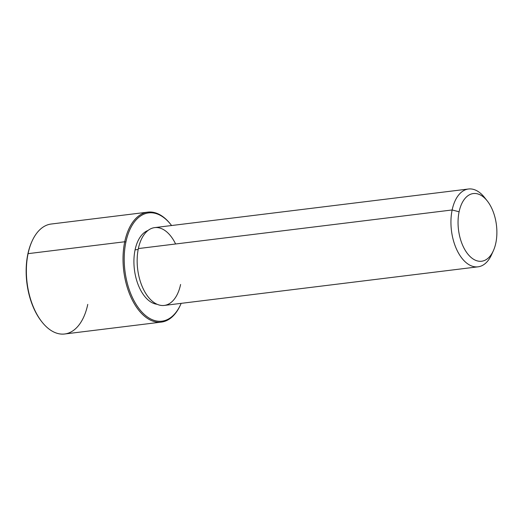 <?xml version="1.0" encoding="UTF-8"?>
<svg xmlns="http://www.w3.org/2000/svg" width="523" height="523" viewBox="0 0 523 523"><rect width="100%" height="100%" fill="white"/><g stroke="black" fill="none" stroke-linecap="round" stroke-linejoin="round"><path stroke-width="0.78" d="M135.078 249.87L138.177 249.484L135.078 249.87A37.499 21.025 -97 0 1 148.022 230.473A37.499 21.025 83 0 0 135.078 249.87A37.499 21.025 83 0 0 157.103 304.275A37.499 21.025 -97 0 1 135.078 249.87M478.055 266.822L164.268 305.432A39.205 21.979 -97 0 1 142.805 287.918A39.205 21.979 -97 0 1 138.36 248.569L452.147 209.965A39.205 21.979 83 0 0 456.592 249.308A39.205 21.979 83 0 0 478.055 266.822A39.205 21.979 83 0 0 492.45 252.576M493.372 250.713A34.087 19.109 83 0 0 495.83 243.005A34.087 19.109 83 0 0 487.246 200.917A34.087 19.109 83 0 0 459.102 211.789L452.147 209.965L459.102 211.789A34.087 19.109 83 0 0 468.654 255.034A34.087 19.109 83 0 0 493.372 250.713L491.555 254.727A39.205 21.979 -97 0 1 463.13 259.696A39.205 21.979 -97 0 1 452.147 209.965A39.205 21.979 -97 0 1 484.507 197.459A39.205 21.979 -97 0 1 485.893 199.328A39.205 21.979 83 0 0 468.477 189.006A39.205 21.979 83 0 0 452.147 209.965L138.36 248.569A39.205 21.979 -97 0 1 154.69 227.61L468.477 189.006M175.617 243.986A39.205 21.979 83 0 0 138.36 248.569A39.205 21.979 83 0 0 152.219 301.143A39.205 21.979 83 0 0 180.598 284.473M459.102 211.789A34.087 19.109 -97 0 1 483.782 197.289A34.087 19.109 -97 0 1 495.83 243.005A34.087 19.109 -97 0 1 471.151 257.506A34.087 19.109 -97 0 1 459.102 211.789M181.167 303.353A54.542 30.576 -97 0 1 141.524 311.649A54.542 30.576 -97 0 1 125.893 242.064A54.542 30.576 -97 0 1 171.59 225.531A54.542 30.576 83 0 0 170.923 224.668A54.542 30.576 83 0 0 125.893 242.064A54.542 30.576 83 0 0 141.177 311.257A54.542 30.576 83 0 0 180.729 304.347A54.542 30.576 83 0 0 181.167 303.353M180.729 304.347L180.422 305.02A55.392 31.06 -97 0 1 140.256 312.035A55.392 31.06 -97 0 1 124.736 241.763L125.893 242.064L124.736 241.763A55.392 31.06 -97 0 1 170.465 224.092L170.923 224.668M31.923 241.463A54.542 30.576 83 0 0 27.837 254.132A54.542 30.576 83 0 0 41.801 321.756M161.339 322.103L64.682 333.994A55.392 31.06 -97 0 1 34.361 309.25A55.392 31.06 -97 0 1 28.079 253.655L124.736 241.763A55.392 31.06 83 0 0 131.018 297.358A55.392 31.06 83 0 0 161.339 322.103A55.392 31.06 83 0 0 180.579 304.68M42.03 322.044L41.572 321.468A54.542 30.576 -97 0 1 27.837 254.132L28.079 253.655A55.392 31.06 -97 0 1 51.156 224.034L147.813 212.142A55.392 31.06 83 0 0 124.736 241.763L28.079 253.655A55.392 31.06 83 0 0 42.03 322.044A55.392 31.06 83 0 0 87.766 304.379M170.694 224.387A55.392 31.06 83 0 0 147.813 212.142M28.079 253.655L27.837 254.132A54.542 30.576 -97 0 1 31.772 241.789L32.073 241.123A55.392 31.06 83 0 0 28.079 253.655M487.246 200.917L484.507 197.459"/></g></svg>
